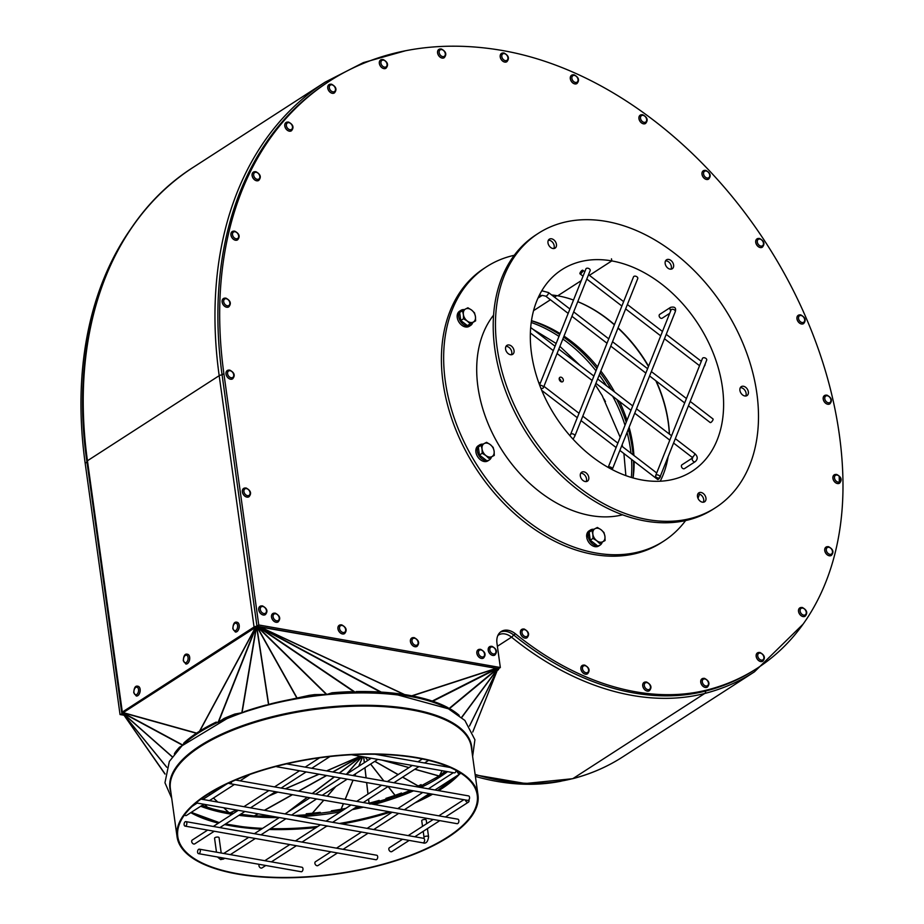 <?xml version="1.0" encoding="UTF-8"?>
<svg xmlns="http://www.w3.org/2000/svg" width="924" height="924" viewBox="0 0 924 924"><rect width="100%" height="100%" fill="white"/><g stroke="black" fill="none" stroke-linecap="round" stroke-linejoin="round"><path stroke-width="1.39" d="M602.136 542.423A8.963 6.353 -122.9 0 1 600.15 545.068A8.963 6.353 -122.9 0 1 592.561 543.878A8.963 6.353 -122.9 0 1 588.08 535.458L586.786 537.664A8.963 6.353 -122.9 0 0 591.649 545.206A8.963 6.353 -122.9 0 0 598.706 546.003L600.15 545.068M472.661 322.742A8.963 6.353 -122.9 0 1 472.557 323.03A8.963 6.353 -122.9 0 1 470.674 325.387A8.963 6.353 -122.9 0 1 460.475 321.298A8.963 6.353 -122.9 0 1 460.949 310.325A8.963 6.353 -122.9 0 1 464.391 309.632M470.674 325.387L469.23 326.311A8.963 6.353 -122.9 0 1 459.043 322.233A8.963 6.353 -122.9 0 1 459.505 311.261L460.949 310.325M491.337 457.276A8.963 6.353 -122.9 0 1 489.339 459.921A8.963 6.353 -122.9 0 1 479.152 455.844A8.963 6.353 -122.9 0 1 479.625 444.871A8.963 6.353 -122.9 0 1 480.538 444.421L481.046 445.287M489.339 459.921L487.907 460.857A8.963 6.353 -122.9 0 1 477.708 456.768A8.963 6.353 -122.9 0 1 478.182 445.795A8.963 6.353 -122.9 0 1 478.193 445.784L479.625 444.871M480.596 444.525L481.219 444.225A8.963 6.353 -122.9 0 1 483.056 444.167M481.219 444.225L481.647 444.952M685.608 520.582A163.294 115.673 -122.9 0 1 663.755 541.106A163.294 115.673 -122.9 0 1 658.015 544.49A163.294 115.673 -122.9 0 1 475.49 462.705A163.294 115.673 -122.9 0 1 486.59 266.747A163.294 115.673 -122.9 0 1 514.287 255.29M699.537 494.121A163.294 115.673 -122.9 0 1 697.978 498.279M587.225 536.879L586.671 536.775A8.963 6.353 -122.9 0 1 588.981 530.942L590.424 530.006A8.963 6.353 -122.9 0 1 593.866 529.313M493.612 315.107A122.28 86.613 57.1 0 0 502.413 450.912A122.28 86.613 57.1 0 0 622.568 514.818M482.051 449.006L481.092 445.264L484.234 443.532A7.6 5.382 57.1 0 0 482.051 449.006A7.6 5.382 57.1 0 0 485.897 455.544L482.201 453.268L482.051 449.006M486.567 442.319L490.274 444.594A7.6 5.382 57.1 0 0 484.234 443.532L486.567 442.319M493.162 447.389L494.121 451.131A7.6 5.382 57.1 0 0 490.274 444.594L493.162 447.389M491.938 456.606L488.796 458.339L485.897 455.544A7.6 5.382 57.1 0 0 491.938 456.606A7.6 5.382 57.1 0 0 494.121 451.131L494.282 455.393L491.938 456.606M494.282 455.393L488.796 458.339M486.047 460.117L479.452 455.047L482.201 453.268M479.452 455.047L478.343 447.043L481.092 445.264M465.569 308.986L467.902 307.784L471.598 310.06A7.6 5.382 57.1 0 0 465.569 308.986A7.6 5.382 57.1 0 0 463.374 314.46L462.416 310.718L465.569 308.986M474.497 312.843L475.456 316.597A7.6 5.382 57.1 0 0 471.598 310.06L474.497 312.843M475.606 320.859L473.273 322.072A7.6 5.382 57.1 0 0 475.456 316.597L475.606 320.859L467.371 325.571L460.776 320.501L463.525 318.734L463.374 314.46A7.6 5.382 57.1 0 0 467.232 320.998L463.525 318.734M470.131 323.793L467.232 320.998A7.6 5.382 57.1 0 0 473.273 322.072L467.371 325.571M460.776 320.501L459.667 312.497L462.416 310.718M596.708 540.69L593 538.415L592.85 534.153A7.6 5.382 57.1 0 0 596.708 540.69A7.6 5.382 57.1 0 0 602.748 541.753L599.595 543.485L596.708 540.69M591.891 530.411L595.033 528.678A7.6 5.382 57.1 0 0 592.85 534.153L591.891 530.411L589.142 532.178L590.251 540.193L593 538.415M597.378 527.465L601.074 529.741A7.6 5.382 57.1 0 0 595.033 528.678L597.378 527.465M604.931 536.278L605.081 540.54L602.748 541.753A7.6 5.382 57.1 0 0 604.931 536.278A7.6 5.382 57.1 0 0 601.074 529.741L603.973 532.536L604.931 536.278M599.595 543.485L605.081 540.54M596.846 545.252L590.251 540.193M589.639 535.724L588.08 535.458M586.671 536.775L588.08 534.592A8.963 6.353 -122.9 0 1 590.424 530.006M588.08 534.592L589.512 534.846M663.755 541.106L661.503 542.561A163.294 115.673 -122.9 0 1 655.763 545.945A163.294 115.673 -122.9 0 1 473.25 464.16A163.294 115.673 -122.9 0 1 484.338 268.203L486.59 266.747M703.291 502.217A5.313 3.765 57.1 0 0 702.933 497.228A5.313 3.765 57.1 0 0 698.798 493.913A5.313 3.765 57.1 0 0 697.897 493.866M701.05 492.469A5.313 3.765 -122.9 0 1 705.578 496.638A5.313 3.765 -122.9 0 1 704.608 501.79A5.313 3.765 -122.9 0 1 698.556 499.364A5.313 3.765 -122.9 0 1 698.833 492.85A5.313 3.765 -122.9 0 1 701.05 492.469M586.128 481.577A5.313 3.765 57.1 0 0 585.758 476.588A5.313 3.765 57.1 0 0 581.635 473.284A5.313 3.765 57.1 0 0 580.734 473.238M583.876 471.829A5.313 3.765 -122.9 0 1 588.415 476.01A5.313 3.765 -122.9 0 1 587.445 481.15A5.313 3.765 -122.9 0 1 581.392 478.724A5.313 3.765 -122.9 0 1 581.67 472.21A5.313 3.765 -122.9 0 1 583.876 471.829M511.376 354.747A5.313 3.765 57.1 0 0 511.007 349.757A5.313 3.765 57.1 0 0 506.883 346.442A5.313 3.765 57.1 0 0 505.982 346.396M509.124 344.987A5.313 3.765 -122.9 0 1 513.663 349.168A5.313 3.765 -122.9 0 1 512.693 354.308A5.313 3.765 -122.9 0 1 506.641 351.894A5.313 3.765 -122.9 0 1 506.918 345.38A5.313 3.765 -122.9 0 1 509.124 344.987M553.788 248.544A5.313 3.765 57.1 0 0 553.43 243.555A5.313 3.765 57.1 0 0 549.295 240.252A5.313 3.765 57.1 0 0 548.394 240.205M551.547 238.796A5.313 3.765 -122.9 0 1 556.075 242.966A5.313 3.765 -122.9 0 1 555.105 248.117A5.313 3.765 -122.9 0 1 549.052 245.692A5.313 3.765 -122.9 0 1 549.33 239.177A5.313 3.765 -122.9 0 1 551.547 238.796M670.951 269.184A5.313 3.765 57.1 0 0 670.593 264.195A5.313 3.765 57.1 0 0 666.458 260.88A5.313 3.765 57.1 0 0 665.569 260.834M668.71 259.425A5.313 3.765 -122.9 0 1 673.238 263.606A5.313 3.765 -122.9 0 1 672.268 268.745A5.313 3.765 -122.9 0 1 666.227 266.331A5.313 3.765 -122.9 0 1 666.504 259.817A5.313 3.765 -122.9 0 1 668.71 259.425M745.703 396.026A5.313 3.765 57.1 0 0 745.345 391.025A5.313 3.765 57.1 0 0 741.21 387.722A5.313 3.765 57.1 0 0 740.32 387.676M743.462 386.267A5.313 3.765 -122.9 0 1 747.99 390.448A5.313 3.765 -122.9 0 1 747.019 395.588A5.313 3.765 -122.9 0 1 740.979 393.162A5.313 3.765 -122.9 0 1 741.256 386.659A5.313 3.765 -122.9 0 1 743.462 386.267M611.492 258.836L611.48 258.836A122.28 86.613 -122.9 0 1 611.492 258.836L611.78 260.915L589.431 275.34M647.655 519.588A163.294 115.673 -122.9 0 1 508.489 391.291A163.294 115.673 -122.9 0 1 538.392 233.298A163.294 115.673 -122.9 0 1 724.139 307.738A163.294 115.673 -122.9 0 1 715.557 507.669A163.294 115.673 -122.9 0 1 647.655 519.588M715.557 507.669L713.305 509.112A163.294 115.673 -122.9 0 1 645.414 521.044A163.294 115.673 -122.9 0 1 506.237 392.746A163.294 115.673 -122.9 0 1 536.139 234.754L538.392 233.298M611.48 258.824L611.769 260.903A120.005 85.008 57.1 0 0 561.873 269.669A120.005 85.008 57.1 0 0 555.567 416.597A120.005 85.008 57.1 0 0 692.064 471.298A120.005 85.008 57.1 0 0 714.044 355.197A120.005 85.008 57.1 0 0 611.78 260.915M611.769 260.903L589.42 275.34M571.968 299.492A120.767 85.539 57.1 0 1 573.504 300.034A120.005 85.008 57.1 0 0 557.738 295.807L581.265 280.619L557.715 295.807A120.005 85.008 57.1 0 0 551.64 294.952M660.21 481.242A120.005 85.008 57.1 0 0 668.156 456.595M669.542 440.852A120.005 85.008 57.1 0 0 669.554 439.951M669.438 434.118A120.005 85.008 57.1 0 0 656.236 381.069M648.59 366.227A120.005 85.008 57.1 0 0 618.064 327.847M614.448 324.601A120.005 85.008 57.1 0 0 577.766 301.651M556.791 295.645L554.481 297.135M550.415 299.769L533.587 310.637L550.427 299.769M633.079 477.974A120.767 85.539 57.1 0 0 634.13 461.388M633.91 455.474A120.767 85.539 57.1 0 0 629.117 427.269M627.003 420.27A120.767 85.539 57.1 0 0 619.473 401.478M614.587 391.972A120.767 85.539 57.1 0 0 600.831 370.998M597.574 366.886A120.767 85.539 57.1 0 0 563.998 336.117M560.094 333.61A120.767 85.539 57.1 0 0 531.508 320.697M556.814 295.657L554.492 297.147M645.576 123.446A4.932 3.5 -122.9 0 1 645.541 123.47A4.932 3.5 -122.9 0 1 639.928 121.217A4.932 3.5 -122.9 0 1 640.182 115.177A4.932 3.5 -122.9 0 1 640.216 115.154M829.833 403.869A4.932 3.5 -122.9 0 1 829.798 403.892A4.932 3.5 -122.9 0 1 824.185 401.64A4.932 3.5 -122.9 0 1 824.451 395.599A4.932 3.5 -122.9 0 1 824.485 395.576M759.101 238.496A4.932 3.5 57.1 0 0 757.045 238.854A4.932 3.5 57.1 0 0 756.791 244.895A4.932 3.5 57.1 0 0 762.404 247.147L762.335 247.193A4.932 3.5 -122.9 0 1 762.335 247.193A4.932 3.5 -122.9 0 1 756.71 244.941A4.932 3.5 -122.9 0 1 756.975 238.9A4.932 3.5 -122.9 0 1 757.01 238.877M836.289 474.486A4.932 3.5 57.1 0 0 834.233 474.844A4.932 3.5 57.1 0 0 833.979 480.896A4.932 3.5 57.1 0 0 839.593 483.137A4.932 3.5 -122.9 0 1 839.523 483.183A4.932 3.5 -122.9 0 1 833.898 480.942A4.932 3.5 -122.9 0 1 834.164 474.89A4.932 3.5 -122.9 0 1 834.199 474.867M805.162 616.204A4.932 3.5 -122.9 0 1 805.127 616.227A4.932 3.5 -122.9 0 1 799.514 613.986A4.932 3.5 -122.9 0 1 799.78 607.934A4.932 3.5 -122.9 0 1 799.814 607.911M707.38 687.075A4.932 3.5 -122.9 0 1 707.345 687.11A4.932 3.5 -122.9 0 1 701.732 684.857A4.932 3.5 -122.9 0 1 701.986 678.805A4.932 3.5 -122.9 0 1 702.021 678.782L702.067 678.759A4.932 3.5 57.1 0 0 701.801 684.811A4.932 3.5 57.1 0 0 707.414 687.063C710.175 683.737 709.182 680.826 704.446 678.32L702.067 678.759A4.932 3.5 57.1 0 1 704.111 678.401M587.525 673.804A4.932 3.5 -122.9 0 1 587.491 673.827A4.932 3.5 -122.9 0 1 581.877 671.586A4.932 3.5 -122.9 0 1 582.132 665.534A4.932 3.5 -122.9 0 1 582.166 665.511A4.932 3.5 57.1 0 0 581.947 671.54A4.932 3.5 57.1 0 0 587.56 673.781C590.321 670.466 589.327 667.555 584.58 665.049L582.132 665.534M187.549 654.273A4.932 2.911 100 0 1 187.607 654.284A4.932 2.911 100 0 1 189.616 659.644A4.932 2.911 100 0 1 185.886 664.01A4.932 2.911 100 0 1 185.84 663.998M445.241 771.251L439.212 775.998L419.542 786.717L421.078 784.626A151.143 58.57 172.1 0 1 416.562 786.74M414.876 769.218L439.293 776.021L442.076 770.697M410.487 790.297L396.038 796.199L401.478 793.011A151.143 58.57 172.1 0 1 385.932 798.371L395.079 796.453L370.697 803.834M395.079 796.453L379.314 801.847L369.866 804.088L379.221 800.403A151.143 58.57 172.1 0 1 368.214 803.395M343.659 809.782L341.464 810.244L344.433 809.274M359.182 806.433L356.26 807.068M345.865 808.361A151.143 58.57 172.1 0 1 331.358 810.822L340.009 810.544L311.862 814.367L320.258 812.335A151.143 58.57 172.1 0 1 306.214 813.778L311.157 814.541L294.178 815.534M165.015 773.885L122.58 713.039L256.964 626.449L497.331 668.468L497.793 669.034L472.776 732.016M233.472 813.432L215.2 809.678L201.871 805.497M223.689 807.738L229.106 812.866L207.969 807.761L202.31 805.22M192.284 806.271L197.159 803.072M311.157 814.541L296.234 815.892M340.009 810.544L311.862 814.367M233.368 813.49L229.73 813.005M271.275 816.123L254.204 815.938L240.402 814.379M258.085 813.801L254.285 815.927L240.552 814.275M343.301 810.013L341.464 810.244M360.579 806.687L354.851 807.98M411.503 790.482L396.038 796.199M419.161 786.763L418.526 787.086M414.807 769.265L439.05 776.044L419.588 786.74M442.111 770.697L439.293 776.01M445.969 771.378L439.454 775.79M448.371 708.766L448.14 707.772A151.906 58.87 172.1 0 0 356.133 691.568L355.89 692.665L350.566 691.706A151.906 58.87 172.1 0 0 332.051 692.781L326.819 694.455L314.622 694.617A151.906 58.87 172.1 0 0 309.078 695.379L271.344 703.695L241.834 712.75L234.858 714.056A151.906 58.87 172.1 0 0 224.128 718.433L218.11 722.383L215.997 722.175A151.906 58.87 172.1 0 0 199.596 731.196L199.515 731.242A151.906 58.87 172.1 0 0 196.627 733.113L196.558 733.159A151.906 58.87 172.1 0 0 183.968 742.85L182.917 745.114M205.013 804.457L207.854 807.772M196.72 803.395L195.9 803.048M182.074 745.703L179.51 747.239A151.906 58.87 172.1 0 0 174.994 752.714L174.359 753.938M273.296 816.481L254.204 815.938L258.304 813.836M459.193 715.453L458.951 715.13A151.906 58.87 172.1 0 0 450.981 709.389L449.237 709.216M497.239 668.526L258.073 626.403M204.851 804.423L207.369 807.403M448.302 837.144A151.906 58.87 172.1 0 0 477.974 794.986A151.906 58.87 172.1 0 0 319.415 757.553A151.906 58.87 172.1 0 0 177.05 836.74A151.906 58.87 172.1 0 0 283.911 877.8A151.906 58.87 172.1 0 0 448.302 837.144M447.701 837.029A151.143 58.57 172.1 0 0 477.223 795.09A151.143 58.57 172.1 0 0 319.461 757.842A151.143 58.57 172.1 0 0 177.801 836.636A151.143 58.57 172.1 0 0 284.13 877.488A151.143 58.57 172.1 0 0 447.701 837.029M498.613 669.195A2.853 1.109 -7.9 0 0 497.482 668.491L498.613 669.195A2.853 1.109 -7.9 0 1 498.059 669.981L497.193 670.535M500.334 667.521L258.755 624.971L223.885 373.642A417.81 295.946 -122.9 0 1 329.464 81.162A417.81 295.946 -122.9 0 1 503.176 50.647A364.645 258.293 -122.9 0 1 842.954 481.069A326.9 231.554 -122.9 0 1 757.102 668.318A326.9 231.554 -122.9 0 1 707.634 689.835A272.742 193.197 -122.9 0 1 515.488 633.841A16.713 11.839 57.1 0 0 501.189 631.519A16.713 11.839 57.1 0 0 496.962 643.208L500.334 667.521L498.533 668.687M258.755 624.971L256.953 626.137L258.015 626.322A2.853 1.109 -7.9 0 0 254.054 627.015L122.326 712.081L87.445 460.753A2.853 1.109 172.1 0 0 86.891 461.538C68.434 334.661 109.702 220.004 193.416 167.209A419.323 297.031 -122.9 0 0 87.445 460.753L219.184 375.675L254.054 627.015M131.751 227.523A417.81 295.946 57.1 0 0 85.17 463.213L120.039 714.541L122.857 713.559A2.853 1.109 -7.9 0 1 121.76 712.866A2.853 1.109 -7.9 0 1 122.326 712.081M120.039 714.541L124.024 715.245M329.464 81.162L327.662 82.328A417.81 295.946 57.1 0 0 222.083 374.798L256.953 626.137M500.323 632.155A16.713 11.839 -122.9 0 1 513.686 635.007A272.742 193.197 57.1 0 0 705.832 691.002A326.9 231.554 57.1 0 0 755.301 669.484L757.102 668.318M573.688 74.844A4.932 3.5 57.1 0 0 571.633 75.202A4.932 3.5 57.1 0 0 571.379 81.254A4.932 3.5 57.1 0 0 576.992 83.507A4.932 3.5 -122.9 0 1 576.923 83.553A4.932 3.5 -122.9 0 1 571.298 81.3A4.932 3.5 -122.9 0 1 571.563 75.248A4.932 3.5 -122.9 0 1 571.598 75.225M506.86 61.712A4.932 3.5 -122.9 0 1 506.814 61.735A4.932 3.5 -122.9 0 1 501.201 59.483A4.932 3.5 -122.9 0 1 501.466 53.442A4.932 3.5 -122.9 0 1 501.501 53.419M444.213 57.704A4.932 3.5 -122.9 0 1 444.178 57.727A4.932 3.5 -122.9 0 1 438.565 55.475A4.932 3.5 -122.9 0 1 438.819 49.434A4.932 3.5 -122.9 0 1 438.865 49.411L438.9 49.388A4.932 3.5 57.1 0 0 438.634 55.428A4.932 3.5 57.1 0 0 444.248 57.681L444.178 57.727M385.978 68.237A4.932 3.5 -122.9 0 1 385.943 68.261A4.932 3.5 -122.9 0 1 380.33 66.008A4.932 3.5 -122.9 0 1 380.584 59.968A4.932 3.5 -122.9 0 1 380.63 59.944M334.384 92.92A4.932 3.5 -122.9 0 1 334.349 92.943A4.932 3.5 -122.9 0 1 328.736 90.691A4.932 3.5 -122.9 0 1 329.002 84.65A4.932 3.5 -122.9 0 1 329.036 84.627A4.932 3.5 57.1 0 0 328.805 90.644A4.932 3.5 57.1 0 0 334.43 92.897L334.349 92.943M291.418 130.792A4.932 3.5 -122.9 0 1 291.383 130.815A4.932 3.5 -122.9 0 1 285.77 128.563A4.932 3.5 -122.9 0 1 286.036 122.522A4.932 3.5 -122.9 0 1 286.07 122.499A4.932 3.5 57.1 0 0 285.839 128.517A4.932 3.5 57.1 0 0 291.464 130.769L291.383 130.815M803.591 323.608A4.932 3.5 -122.9 0 1 803.557 323.631A4.932 3.5 -122.9 0 1 797.932 321.379A4.932 3.5 -122.9 0 1 798.197 315.338A4.932 3.5 -122.9 0 1 798.232 315.315L798.267 315.292A4.932 3.5 57.1 0 0 798.013 321.333A4.932 3.5 57.1 0 0 803.626 323.585L803.557 323.631M705.359 170.42A4.932 3.5 57.1 0 0 703.314 170.778A4.932 3.5 57.1 0 0 703.049 176.831A4.932 3.5 57.1 0 0 708.662 179.071A4.932 3.5 -122.9 0 1 708.592 179.117A4.932 3.5 -122.9 0 1 702.979 176.877A4.932 3.5 -122.9 0 1 703.233 170.825A4.932 3.5 -122.9 0 1 703.268 170.801M831.381 555.393A4.932 3.5 -122.9 0 1 831.346 555.416A4.932 3.5 -122.9 0 1 825.733 553.176A4.932 3.5 -122.9 0 1 825.987 547.124A4.932 3.5 -122.9 0 1 826.021 547.1L826.056 547.077A4.932 3.5 57.1 0 0 825.802 553.13A4.932 3.5 57.1 0 0 831.415 555.37L831.346 555.416M759.54 652.517A4.932 3.5 57.1 0 0 757.495 652.875A4.932 3.5 57.1 0 0 757.23 658.916A4.932 3.5 57.1 0 0 762.843 661.168A4.932 3.5 -122.9 0 1 762.774 661.214A4.932 3.5 -122.9 0 1 757.16 658.962A4.932 3.5 -122.9 0 1 757.414 652.921A4.932 3.5 -122.9 0 1 757.449 652.898M649.376 690.725A4.932 3.5 -122.9 0 1 649.341 690.748A4.932 3.5 -122.9 0 1 643.728 688.507A4.932 3.5 -122.9 0 1 643.993 682.455A4.932 3.5 -122.9 0 1 644.028 682.432M527.027 637.745A4.932 3.5 -122.9 0 1 526.992 637.768A4.932 3.5 -122.9 0 1 521.379 635.516A4.932 3.5 -122.9 0 1 521.633 629.475A4.932 3.5 -122.9 0 1 521.679 629.452L521.713 629.429A4.932 3.5 57.1 0 0 521.448 635.469A4.932 3.5 57.1 0 0 527.061 637.722L526.992 637.768M255.463 171.737A4.932 3.5 57.1 0 0 253.407 172.095A4.932 3.5 57.1 0 0 253.153 178.136A4.932 3.5 57.1 0 0 258.766 180.388L258.697 180.434A4.932 3.5 -122.9 0 1 258.697 180.434A4.932 3.5 -122.9 0 1 253.084 178.182A4.932 3.5 -122.9 0 1 253.338 172.141A4.932 3.5 -122.9 0 1 253.372 172.118M234.303 231.185A4.932 3.5 57.1 0 0 232.259 231.543A4.932 3.5 57.1 0 0 231.993 237.583A4.932 3.5 57.1 0 0 237.607 239.836A4.932 3.5 -122.9 0 1 237.537 239.882A4.932 3.5 -122.9 0 1 231.924 237.63A4.932 3.5 -122.9 0 1 232.178 231.589A4.932 3.5 -122.9 0 1 232.224 231.566M225.491 298.175A4.932 3.5 57.1 0 0 223.446 298.533A4.932 3.5 57.1 0 0 223.181 304.585A4.932 3.5 57.1 0 0 228.794 306.837L228.725 306.883A4.932 3.5 -122.9 0 1 228.725 306.883A4.932 3.5 -122.9 0 1 223.111 304.631A4.932 3.5 -122.9 0 1 223.365 298.591A4.932 3.5 -122.9 0 1 223.412 298.567M232.64 378.828A4.932 3.5 -122.9 0 1 232.594 378.852A4.932 3.5 -122.9 0 1 226.981 376.599A4.932 3.5 -122.9 0 1 227.246 370.559A4.932 3.5 -122.9 0 1 227.281 370.536A4.932 3.5 57.1 0 0 227.05 376.553A4.932 3.5 57.1 0 0 232.675 378.805L232.594 378.852M245.726 488.045A4.932 3.5 57.1 0 0 243.67 488.403A4.932 3.5 57.1 0 0 243.416 494.456A4.932 3.5 57.1 0 0 249.03 496.696A4.932 3.5 -122.9 0 1 248.96 496.754A4.932 3.5 -122.9 0 1 243.347 494.502A4.932 3.5 -122.9 0 1 243.601 488.45A4.932 3.5 -122.9 0 1 243.636 488.426M265.35 614.622A4.932 3.5 -122.9 0 1 265.315 614.645A4.932 3.5 -122.9 0 1 259.702 612.393A4.932 3.5 -122.9 0 1 259.967 606.352A4.932 3.5 -122.9 0 1 260.002 606.329M274.878 613.201A4.932 3.5 57.1 0 0 272.823 613.559A4.932 3.5 57.1 0 0 272.568 619.611A4.932 3.5 57.1 0 0 278.182 621.864L278.112 621.91A4.932 3.5 -122.9 0 1 278.112 621.91A4.932 3.5 -122.9 0 1 272.499 619.658A4.932 3.5 -122.9 0 1 272.753 613.605A4.932 3.5 -122.9 0 1 272.788 613.582M341.314 624.901A4.932 3.5 57.1 0 0 339.258 625.271A4.932 3.5 57.1 0 0 339.004 631.311A4.932 3.5 57.1 0 0 344.617 633.564A4.932 3.5 -122.9 0 1 344.548 633.61A4.932 3.5 -122.9 0 1 338.923 631.358A4.932 3.5 -122.9 0 1 339.189 625.317A4.932 3.5 -122.9 0 1 339.224 625.294M413.79 637.676A4.932 3.5 57.1 0 0 411.734 638.034A4.932 3.5 57.1 0 0 411.48 644.074A4.932 3.5 57.1 0 0 417.094 646.326A4.932 3.5 -122.9 0 1 417.024 646.373A4.932 3.5 -122.9 0 1 411.399 644.12A4.932 3.5 -122.9 0 1 411.665 638.08A4.932 3.5 -122.9 0 1 411.7 638.057M483.495 658.05A4.932 3.5 -122.9 0 1 483.448 658.073A4.932 3.5 -122.9 0 1 477.835 655.821A4.932 3.5 -122.9 0 1 478.101 649.78A4.932 3.5 -122.9 0 1 478.135 649.757M494.86 655.047A4.932 3.5 -122.9 0 1 494.825 655.07A4.932 3.5 -122.9 0 1 489.2 652.818A4.932 3.5 -122.9 0 1 489.466 646.777A4.932 3.5 -122.9 0 1 489.501 646.754M475.398 776.437A272.742 193.197 57.1 0 0 561.18 781.184M138.011 686.266A4.932 2.911 100 0 1 138.057 686.266A4.932 2.911 100 0 1 140.078 691.637A4.932 2.911 100 0 1 136.348 695.991A4.932 2.911 100 0 1 136.302 695.991M237.098 622.279A4.932 2.911 100 0 1 237.145 622.291A4.932 2.911 100 0 1 239.154 627.662A4.932 2.911 100 0 1 235.435 632.016A4.932 2.911 100 0 1 235.389 632.004M561.087 381.739A2.587 1.825 57.1 0 0 559.182 378.782M605.474 401.397A2.587 1.825 -122.9 0 1 604.284 399.237M559.39 377.904A2.587 1.825 -122.9 0 1 559.863 377.373A2.587 1.825 -122.9 0 1 562.797 378.54A2.587 1.825 -122.9 0 1 562.67 381.704A2.587 1.825 -122.9 0 1 560.036 380.931A2.587 1.825 -122.9 0 1 559.39 377.904M632.975 477.951A124.555 88.23 57.1 0 0 633.471 460.88M633.079 454.827A124.555 88.23 57.1 0 0 628.332 429.233M626.206 422.256A124.555 88.23 57.1 0 0 616.712 399.353M611.33 389.466A124.555 88.23 57.1 0 0 600.15 372.707M596.904 368.537A124.555 88.23 57.1 0 0 563.594 337.133M559.725 334.534A124.555 88.23 57.1 0 0 531.496 320.79M184.477 814.991A2.275 1.617 57.1 0 0 186.544 815.395L203.823 804.238M460.718 773.111A2.275 1.617 -122.9 0 1 460.256 773.665A2.275 1.617 -122.9 0 1 458.419 773.423A2.275 1.617 -122.9 0 1 457.207 771.424A2.275 1.617 -122.9 0 1 457.195 770.986M330.873 851.789L315.465 861.734A2.275 1.617 57.1 0 0 314.888 863.328A2.275 1.617 57.1 0 0 316.1 865.326A2.275 1.617 57.1 0 0 317.937 865.569L337.468 852.956M351.674 754.769L454.342 772.857A2.275 1.34 -80 0 0 456.109 770.397M207.657 830.087L192.261 840.031A2.275 1.617 57.1 0 0 192.146 842.827A2.275 1.617 57.1 0 0 194.733 843.866L214.264 831.254M265.777 865.499L262.012 867.925A2.275 1.617 -122.9 0 1 259.563 867.105A2.275 1.617 -122.9 0 1 259.263 864.344M231.739 781.692A2.275 1.34 100 0 1 230.018 783.691L457.114 823.688A2.275 1.34 -80 0 0 458.824 821.679A2.275 1.34 -80 0 0 457.9 819.195L235.562 780.041M468.861 799.907A2.275 1.617 -122.9 0 1 468.445 802.124A2.275 1.617 -122.9 0 1 466.643 801.916A2.275 1.617 -122.9 0 1 465.419 799.976M402.564 839.246L389.408 847.735A2.275 1.617 57.1 0 0 388.842 849.329A2.275 1.617 57.1 0 0 390.043 851.339A2.275 1.617 57.1 0 0 391.88 851.57L409.17 840.413M278.297 765.881A2.275 1.34 100 0 1 276.957 766.781A2.275 1.34 100 0 1 276.357 766.377M276.957 766.781L467.81 800.392A2.275 1.34 -80 0 0 469.519 798.382A2.275 1.34 -80 0 0 468.595 795.911L286.625 763.859M221.206 853.014L219.069 837.664A2.275 0.878 172.1 0 0 217.475 837.052A2.275 0.878 172.1 0 0 215.003 837.652A2.275 0.878 172.1 0 0 214.564 838.287L216.482 852.194M426.738 823.631L426.253 820.096A2.275 0.878 172.1 0 0 425.34 819.542A2.275 0.878 172.1 0 0 422.926 819.75A2.275 0.878 172.1 0 0 421.737 820.72L422.522 826.368M196.916 802.217A2.275 1.34 100 0 1 196.234 802.771M198.544 853.649L301.212 871.736A2.275 1.34 -80 0 0 302.957 868.618A2.275 1.34 -80 0 0 302.009 867.255L199.33 849.168A2.275 1.34 100 0 1 200.289 850.542A2.275 1.34 100 0 1 198.544 853.649A2.275 1.34 100 0 1 197.609 851.177A2.275 1.34 100 0 1 199.33 849.168M185.077 826.114L375.929 859.724A2.275 1.34 -80 0 0 377.673 856.606A2.275 1.34 -80 0 0 376.715 855.243L185.874 821.621A2.275 1.34 100 0 1 186.821 822.995A2.275 1.34 100 0 1 185.077 826.114A2.275 1.34 100 0 1 184.153 823.631A2.275 1.34 100 0 1 185.874 821.621M692.63 457.911L681.993 464.784A2.275 1.617 57.1 0 0 682.57 468.341A2.275 1.617 57.1 0 0 684.465 468.618L695.275 461.63C698.036 459.032 697.839 456.329 694.698 453.534A2.275 0.728 -52.5 0 1 694.34 455.105A2.275 0.728 -52.5 0 1 692.654 456.987A2.275 0.728 -52.5 0 1 691.926 457.149L692.815 457.796M574.786 436.209L637.756 278.551A2.275 1.432 -158.2 0 0 636.174 276.38A2.275 1.432 -158.2 0 0 633.518 276.865L570.558 434.523A2.275 1.432 21.8 0 1 573.203 434.026A2.275 1.432 21.8 0 1 574.786 436.209L573.053 439.2M619.865 450.427L657.634 479.452A2.275 0.728 -52.5 0 0 659.54 478.158A2.275 0.728 -52.5 0 0 660.464 475.883M539.789 385.47A2.275 1.432 21.8 0 1 542.376 385.874A2.275 1.432 21.8 0 1 543.381 387.757A2.275 1.432 21.8 0 1 542.977 388.23A2.275 1.432 21.8 0 1 540.887 388.299M543.381 387.757L590.17 270.605A2.275 1.432 -158.2 0 0 588.588 268.422A2.275 1.432 -158.2 0 0 585.932 268.919L539.593 384.95M580.746 273.689A2.275 0.728 127.5 0 1 580.018 273.851A2.275 0.728 127.5 0 1 580.826 271.61A2.275 0.728 127.5 0 1 582.79 270.247A2.275 0.728 127.5 0 1 582.432 271.818A2.275 0.728 127.5 0 1 580.746 273.689M704.157 366.47A2.275 0.728 -52.5 0 0 705.058 364.206M675.282 311.677A2.275 1.432 -158.2 0 0 674.127 309.713A2.275 1.432 -158.2 0 0 671.448 309.517A2.275 1.432 -158.2 0 0 671.043 309.99L608.165 467.44A2.275 1.432 21.8 0 1 608.489 467.174A2.275 1.432 21.8 0 1 611.157 467.359A2.275 1.432 21.8 0 1 612.312 469.334L675.282 311.677C676.356 307.842 674.774 306.41 670.535 307.38L659.724 314.368A2.275 1.617 57.1 0 0 659.251 314.957A2.275 1.617 57.1 0 0 659.932 317.567A2.275 1.617 57.1 0 0 662.196 318.191L669.715 313.34M690.193 401.42L712.993 418.942A2.275 0.728 127.5 0 1 712.185 421.194A2.275 0.728 127.5 0 1 710.221 422.557L688.438 405.821M659.898 477.281L706.687 360.141A2.275 1.432 -158.2 0 0 705.532 358.166A2.275 1.432 -158.2 0 0 702.852 357.981A2.275 1.432 -158.2 0 0 702.448 358.443L655.659 475.594A2.275 1.432 21.8 0 1 656.063 475.121A2.275 1.432 21.8 0 1 658.743 475.317A2.275 1.432 21.8 0 1 659.898 477.281A2.275 1.432 21.8 0 1 657.253 477.777A2.275 1.432 21.8 0 1 655.659 475.594M669.484 440.991A120.767 85.539 57.1 0 0 669.484 439.905M669.346 434.049A120.767 85.539 57.1 0 0 655.809 380.746M648.463 366.539A120.767 85.539 57.1 0 0 617.971 328.078M614.368 324.821A120.767 85.539 57.1 0 0 577.754 301.686M642.307 114.772A4.932 3.5 57.1 0 0 640.251 115.13A4.932 3.5 57.1 0 0 639.997 121.171A4.932 3.5 57.1 0 0 645.61 123.423C648.371 120.108 647.378 117.198 642.63 114.692L640.182 115.177M643.092 115.35A3.846 2.726 -122.9 0 1 646.465 121.079A3.846 2.726 -122.9 0 1 641.175 120.143A3.846 2.726 -122.9 0 1 643.092 115.35M826.564 395.195A4.932 3.5 57.1 0 0 824.52 395.553A4.932 3.5 57.1 0 0 824.254 401.594A4.932 3.5 57.1 0 0 829.879 403.846C832.628 400.531 831.635 397.62 826.899 395.114L824.451 395.599M827.361 395.772A3.846 2.726 -122.9 0 1 830.734 401.501A3.846 2.726 -122.9 0 1 825.444 400.566A3.846 2.726 -122.9 0 1 827.361 395.772M759.886 239.073A3.846 2.726 -122.9 0 1 763.259 244.802A3.846 2.726 -122.9 0 1 757.969 243.867A3.846 2.726 -122.9 0 1 759.886 239.073M837.075 475.063A3.846 2.726 -122.9 0 1 840.447 480.792A3.846 2.726 -122.9 0 1 835.157 479.868A3.846 2.726 -122.9 0 1 837.075 475.063M801.893 607.53A4.932 3.5 57.1 0 0 799.849 607.888A4.932 3.5 57.1 0 0 799.583 613.94A4.932 3.5 57.1 0 0 805.197 616.181C807.957 612.866 806.964 609.956 802.228 607.449L799.78 607.934M802.69 608.107A3.846 2.726 -122.9 0 1 806.063 613.836A3.846 2.726 -122.9 0 1 800.773 612.912A3.846 2.726 -122.9 0 1 802.69 608.107M704.896 678.978A3.846 2.726 -122.9 0 1 708.281 684.707A3.846 2.726 -122.9 0 1 702.979 683.783A3.846 2.726 -122.9 0 1 704.896 678.978M584.257 665.13A4.932 3.5 57.1 0 0 582.201 665.488M585.042 665.707A3.846 2.726 -122.9 0 1 588.426 671.436A3.846 2.726 -122.9 0 1 583.125 670.512A3.846 2.726 -122.9 0 1 585.042 665.707M185.793 663.986A4.932 2.911 -80 0 0 189.524 659.632A4.932 2.911 -80 0 0 187.503 654.261C184.996 653.476 183.587 655.636 183.287 660.752L185.886 664.01M183.506 660.441A3.846 2.264 100 0 1 186.498 655.197A3.846 2.264 100 0 1 187.341 661.272A3.846 2.264 100 0 1 183.506 660.441M444.398 766.481L444.998 765.361M444.352 766.47L444.952 765.349M409.009 767.578L382.755 760.244M408.939 767.625L382.051 760.117M418.237 785.977L402.645 777.107M398.186 774.566L374.855 761.307M370.385 758.766L368.618 757.761M418.11 786.035L402.552 777.176M398.082 774.635L374.751 761.364M370.293 758.835L368.306 757.703M395.091 795.333L388.161 786.463M383.887 780.988L370.639 764.033M367.821 760.429L365.28 757.172M395.01 795.356L388.092 786.509M383.772 780.965L370.57 764.067M367.752 760.464L365.165 757.149M369.069 803.187L368.595 799.098M368.006 794.051L366.678 782.582M366.135 777.858L364.957 767.694M364.379 762.646L363.709 756.895M368.999 803.199L368.537 799.144M367.948 794.097L366.62 782.57M366.066 777.846L364.899 767.729M364.31 762.681L363.64 756.883M341.152 809.216L343.439 803.661M345.206 799.352L353.084 780.191M354.851 775.871L355.786 773.619M358.812 766.239L362.728 756.721M341.083 809.228L343.382 803.649M345.149 799.341L353.026 780.179M354.793 775.86L355.694 773.677M358.72 766.296L362.67 756.71M312.439 813.201L323.816 800.207M327.327 796.199L335.782 786.532M346.719 774.046L362 756.594M312.324 813.212L323.723 800.196M327.235 796.176L335.539 786.694M346.465 774.208L361.908 756.571M288.288 811.78L307.415 797.32M312.37 793.566L334.407 776.899M339.362 773.145L361.399 756.49M286.96 812.646L307.253 797.285M312.22 793.531L334.245 776.876M339.212 773.122L361.238 756.456M196.627 733.113L123.077 712.589M199.515 731.242L255.717 626.934M199.769 731.08L255.971 626.784L218.11 722.383M218.457 722.221L256.318 626.611L241.834 712.75M242.076 712.67L256.56 626.53L268.538 704.689M268.722 704.631L256.745 626.484L297.124 698.521M297.343 698.486L256.964 626.449L326.461 694.49M326.819 694.455L257.322 626.414L355.301 692.677M355.89 692.665L257.912 626.403L380.434 692.041M381.231 692.088L258.72 626.46L404.158 694.501M196.408 733.263L122.857 712.739L182.79 745.044M182.582 745.229L122.649 712.935L172.28 756.733M172.21 756.837L122.58 713.039L166.747 767.174M166.724 767.232L122.569 713.12L165.026 773.85M164.992 774.069L122.603 713.201L164.992 774.069M472.765 731.981L497.805 668.941L469.507 726.045M469.473 725.987L497.77 668.861L461.723 717.498M461.596 717.382L497.655 668.745L448.949 709.054M448.625 708.893L497.331 668.572L432.836 701.235M432.259 701.039L496.742 668.375L412.185 695.888M411.792 695.807L496.361 668.295M404.573 694.559L259.136 626.518M217.671 802.055L213.421 798.047M210.014 794.813L208.859 793.728M236.498 810.001L229.429 813.074L223.804 807.761M217.787 802.078L213.479 798.001M210.071 794.779L208.916 793.681M269.127 795.83L277.731 792.087M285.308 788.796L318.965 774.185M326.542 770.893L360.187 756.271M229.799 812.993L236.625 810.025M268.745 796.072L277.858 792.111M285.435 788.819L319.092 774.208M326.669 770.916L360.325 756.294M264.368 810.279L292.261 794.652M298.544 791.129L326.438 775.502M332.721 771.979L360.614 756.352M264.587 810.325L292.492 794.686M298.775 791.163L326.669 775.536M332.952 772.014L360.845 756.386M217.498 722.464A151.906 58.87 172.1 0 0 183.275 744.559M240.148 713.097A151.906 58.87 172.1 0 0 219.577 721.482M266.008 705.07A151.906 58.87 172.1 0 0 244.236 711.653M294.386 698.74A151.906 58.87 172.1 0 0 271.344 703.695M324.312 694.467A151.906 58.87 172.1 0 0 299.699 697.805M354.539 692.55A151.906 58.87 172.1 0 0 328.239 694.074M448.163 708.662A151.906 58.87 172.1 0 0 356.063 692.515M472.626 756.467L474.913 739.754L464.887 720.443L448.463 708.812L397.909 694.975A152.321 59.032 172.1 0 0 226.854 718.722L181.97 745.795L169.335 761.457L164.957 782.767L171.702 798.221M420.859 787.502A151.975 58.893 172.1 0 0 439.997 776.922A151.975 58.893 172.1 0 0 447.539 771.656M194.941 803.88A151.975 58.893 172.1 0 0 195.553 804.157M200.67 806.271A151.975 58.893 172.1 0 0 232.063 814.333M238.923 815.338A151.975 58.893 172.1 0 0 279.302 817.578M300.901 816.712A151.975 58.893 172.1 0 0 340.332 811.93M352.229 809.667A151.975 58.893 172.1 0 0 363.421 807.183M374.151 804.446A151.975 58.893 172.1 0 0 413.525 790.84M418.376 786.925A151.143 58.57 172.1 0 0 419.854 786.22M394.352 796.58A151.143 58.57 172.1 0 0 396.87 795.691M339.096 810.544A151.143 58.57 172.1 0 0 342.203 810.001M310.141 814.379A151.143 58.57 172.1 0 0 312.739 814.125M477.974 794.986L471.332 747.112A151.906 58.87 172.1 0 0 312.774 709.678A151.906 58.87 172.1 0 0 170.409 788.865L177.05 836.74M471.841 750.796A152.321 59.032 172.1 0 0 312.67 708.904A152.321 59.032 172.1 0 0 170.917 792.561M438.704 790.644A151.143 58.57 172.1 0 0 441.048 789.154A151.143 58.57 172.1 0 0 459.54 774.127M190.806 812.646A151.143 58.57 172.1 0 0 218.422 823.145M224.601 824.578A151.143 58.57 172.1 0 0 261.342 829.186M269.254 829.498A151.143 58.57 172.1 0 0 316.112 827.569M326.403 826.345A151.143 58.57 172.1 0 0 328.055 826.125M342.03 823.954A151.143 58.57 172.1 0 0 390.783 812M415.049 802.864A151.143 58.57 172.1 0 0 432.64 794.201M191.21 812.381A151.975 58.893 172.1 0 0 219.265 822.603L191.268 812.346M242.03 826.645L225.514 823.989A151.975 58.893 172.1 0 0 242.03 826.645A151.975 58.893 172.1 0 0 262.601 828.366M270.582 828.643A151.975 58.893 172.1 0 0 317.844 826.449M339.316 823.48A151.975 58.893 172.1 0 0 388.923 811.676M419.531 799.965A151.975 58.893 172.1 0 0 431.473 793.993L419.531 799.965L431.485 794.005M457.761 775.271L437.641 790.459A151.975 58.893 172.1 0 0 441.545 788.033M515.488 633.841L513.686 635.007M707.634 689.835L705.832 691.002M223.885 373.642L222.083 374.798M86.96 462.058L85.17 463.213M501.004 53.858A363.317 257.346 -122.9 0 1 502.483 54.123M222.095 374.925A2.853 1.109 172.1 0 0 219.184 375.675A419.323 297.031 57.1 0 1 325.156 82.144L193.416 167.209M705.509 690.367A2.853 1.952 75.6 0 1 704.746 693.462A328.413 232.629 57.1 0 0 754.434 671.852L803.025 624.208M513.617 634.95A2.853 0.843 129.1 0 1 511.526 637.167A274.266 194.271 57.1 0 0 704.746 693.462L573.007 778.539A2.853 1.952 75.6 0 1 572.603 778.713C590.69 774.058 607.38 766.793 622.695 756.918A328.413 232.629 -122.9 0 1 573.007 778.539A274.266 194.271 -122.9 0 1 475.121 774.416M497.828 635.562L498.521 635.042A15.188 10.765 -122.9 0 1 511.526 637.167L497.389 646.292M233.044 628.447A3.846 2.264 100 0 1 236.036 623.203A3.846 2.264 100 0 1 236.879 629.279A3.846 2.264 100 0 1 233.044 628.447M235.435 632.016L235.331 631.993A4.932 2.911 -80 0 0 239.062 627.639A4.932 2.911 -80 0 0 237.052 622.268L237.145 622.291M133.957 692.434A3.846 2.264 100 0 1 136.96 687.19A3.846 2.264 100 0 1 137.803 693.266A3.846 2.264 100 0 1 133.957 692.434M136.348 695.991L136.255 695.98A4.932 2.911 -80 0 0 139.974 691.626A4.932 2.911 -80 0 0 137.965 686.255L138.057 686.266M492.377 646.95A3.846 2.726 -122.9 0 1 495.749 652.679A3.846 2.726 -122.9 0 1 490.459 651.743A3.846 2.726 -122.9 0 1 492.377 646.95M491.591 646.361A4.932 3.5 57.1 0 0 489.535 646.731A4.932 3.5 57.1 0 0 489.281 652.771A4.932 3.5 57.1 0 0 494.894 655.024L494.825 655.07M481.011 649.953A3.846 2.726 -122.9 0 1 484.384 655.682A3.846 2.726 -122.9 0 1 479.094 654.746A3.846 2.726 -122.9 0 1 481.011 649.953M480.226 649.376A4.932 3.5 57.1 0 0 478.17 649.734A4.932 3.5 57.1 0 0 477.904 655.774A4.932 3.5 57.1 0 0 483.529 658.027L483.448 658.073M414.576 638.253A3.846 2.726 -122.9 0 1 417.948 643.982A3.846 2.726 -122.9 0 1 412.658 643.046A3.846 2.726 -122.9 0 1 414.576 638.253M342.099 625.49A3.846 2.726 -122.9 0 1 345.472 631.219A3.846 2.726 -122.9 0 1 340.182 630.284A3.846 2.726 -122.9 0 1 342.099 625.49M275.664 613.779A3.846 2.726 -122.9 0 1 279.036 619.519A3.846 2.726 -122.9 0 1 273.747 618.583A3.846 2.726 -122.9 0 1 275.664 613.779M262.878 606.525A3.846 2.726 -122.9 0 1 266.251 612.254A3.846 2.726 -122.9 0 1 260.961 611.318A3.846 2.726 -122.9 0 1 262.878 606.525M262.081 605.948A4.932 3.5 57.1 0 0 260.037 606.306A4.932 3.5 57.1 0 0 259.771 612.346A4.932 3.5 57.1 0 0 265.396 614.599L265.315 614.645M246.512 488.623A3.846 2.726 -122.9 0 1 249.896 494.352A3.846 2.726 -122.9 0 1 244.594 493.428A3.846 2.726 -122.9 0 1 246.512 488.623M230.157 370.732A3.846 2.726 -122.9 0 1 233.529 376.461A3.846 2.726 -122.9 0 1 228.24 375.525A3.846 2.726 -122.9 0 1 230.157 370.732M229.371 370.154A4.932 3.5 57.1 0 0 227.316 370.512L227.246 370.559M226.288 298.752A3.846 2.726 -122.9 0 1 229.66 304.493A3.846 2.726 -122.9 0 1 224.37 303.557A3.846 2.726 -122.9 0 1 226.288 298.752M235.089 231.762A3.846 2.726 -122.9 0 1 238.473 237.491A3.846 2.726 -122.9 0 1 233.183 236.556A3.846 2.726 -122.9 0 1 235.089 231.762M256.248 172.314A3.846 2.726 -122.9 0 1 259.632 178.043A3.846 2.726 -122.9 0 1 254.331 177.108A3.846 2.726 -122.9 0 1 256.248 172.314M524.543 629.648A3.846 2.726 -122.9 0 1 527.927 635.377A3.846 2.726 -122.9 0 1 522.638 634.441A3.846 2.726 -122.9 0 1 524.543 629.648M523.758 629.071A4.932 3.5 57.1 0 0 521.713 629.429L524.093 628.99C528.828 631.496 529.822 634.407 527.061 637.722M646.904 682.628A3.846 2.726 -122.9 0 1 650.277 688.357A3.846 2.726 -122.9 0 1 644.987 687.433A3.846 2.726 -122.9 0 1 646.904 682.628M646.119 682.051A4.932 3.5 57.1 0 0 644.063 682.409A4.932 3.5 57.1 0 0 643.797 688.461A4.932 3.5 57.1 0 0 649.422 690.702L649.341 690.748M760.325 653.095A3.846 2.726 -122.9 0 1 763.709 658.824A3.846 2.726 -122.9 0 1 758.408 657.888A3.846 2.726 -122.9 0 1 760.325 653.095M828.897 547.297A3.846 2.726 -122.9 0 1 832.281 553.026A3.846 2.726 -122.9 0 1 826.98 552.102A3.846 2.726 -122.9 0 1 828.897 547.297M828.112 546.719A4.932 3.5 57.1 0 0 826.056 547.077L828.447 546.638C833.182 549.145 834.176 552.055 831.415 555.37M706.144 170.998A3.846 2.726 -122.9 0 1 709.528 176.727A3.846 2.726 -122.9 0 1 704.238 175.803A3.846 2.726 -122.9 0 1 706.144 170.998M801.108 315.511A3.846 2.726 -122.9 0 1 804.481 321.24A3.846 2.726 -122.9 0 1 799.191 320.316A3.846 2.726 -122.9 0 1 801.108 315.511M800.323 314.934A4.932 3.5 57.1 0 0 798.267 315.292L800.646 314.853C805.393 317.359 806.386 320.27 803.626 323.585M288.946 122.696A3.846 2.726 -122.9 0 1 292.319 128.424A3.846 2.726 -122.9 0 1 287.029 127.489A3.846 2.726 -122.9 0 1 288.946 122.696M288.161 122.118A4.932 3.5 57.1 0 0 286.105 122.476L286.036 122.522M331.912 84.823A3.846 2.726 -122.9 0 1 335.285 90.552A3.846 2.726 -122.9 0 1 329.995 89.616A3.846 2.726 -122.9 0 1 331.912 84.823M331.127 84.246A4.932 3.5 57.1 0 0 329.071 84.604L329.002 84.65M383.506 60.141A3.846 2.726 -122.9 0 1 386.879 65.87A3.846 2.726 -122.9 0 1 381.589 64.934A3.846 2.726 -122.9 0 1 383.506 60.141M382.709 59.563A4.932 3.5 57.1 0 0 380.665 59.921A4.932 3.5 57.1 0 0 380.399 65.962A4.932 3.5 57.1 0 0 386.013 68.214L385.943 68.261M441.73 49.607A3.846 2.726 -122.9 0 1 445.114 55.336A3.846 2.726 -122.9 0 1 439.824 54.401A3.846 2.726 -122.9 0 1 441.73 49.607M440.944 49.018A4.932 3.5 57.1 0 0 438.9 49.388L441.279 48.949C446.015 51.444 447.008 54.354 444.248 57.681M504.377 53.615A3.846 2.726 -122.9 0 1 507.75 59.344A3.846 2.726 -122.9 0 1 502.46 58.408A3.846 2.726 -122.9 0 1 504.377 53.615M503.592 53.038A4.932 3.5 57.1 0 0 501.536 53.396A4.932 3.5 57.1 0 0 501.27 59.436A4.932 3.5 57.1 0 0 506.895 61.689L506.814 61.735M574.474 75.421A3.846 2.726 -122.9 0 1 577.846 81.15A3.846 2.726 -122.9 0 1 572.557 80.226A3.846 2.726 -122.9 0 1 574.474 75.421M631.335 477.465A124.555 88.23 57.1 0 0 631.531 459.39M630.988 453.222A124.555 88.23 57.1 0 0 627.073 432.397M625.005 425.271A124.555 88.23 57.1 0 0 612.693 396.269M606.606 385.839A124.555 88.23 57.1 0 0 599.214 375.04M595.992 370.824A124.555 88.23 57.1 0 0 562.843 339.039M558.985 336.394A124.555 88.23 57.1 0 0 531.254 322.488M220.859 857.587A2.275 1.617 57.1 0 0 223.643 858.95L220.663 859.609L217.463 856.987M196.107 802.887L422.857 842.827A2.275 1.34 -80 0 0 424.601 839.708A2.275 1.34 -80 0 0 423.654 838.334L200.924 799.11M422.857 842.827C426.01 843.935 427.904 841.914 428.563 836.74A2.275 0.878 172.1 0 0 427.65 836.185A2.275 0.878 172.1 0 0 424.486 836.74A2.275 0.878 172.1 0 0 424.047 837.363L423.654 838.334M692.642 457.934A2.275 1.617 57.1 0 0 692.33 458.396A2.275 1.617 57.1 0 0 693.381 461.365A2.275 1.617 57.1 0 0 695.275 461.63M670.535 307.38A2.275 1.617 57.1 0 0 670.062 307.981A2.275 1.617 57.1 0 0 670.789 310.649M539.743 294.513A2.275 1.617 57.1 0 0 542.226 295.38L538.022 298.094M541.822 290.76L548.498 292.55A2.275 0.728 127.5 0 1 547.689 294.791A2.275 0.728 127.5 0 1 545.726 296.154L542.226 295.38M756.975 238.9L759.424 238.415C764.171 240.921 765.164 243.832 762.404 247.147M834.164 474.89L836.613 474.405C841.36 476.911 842.353 479.822 839.593 483.137L839.523 483.183M437.687 790.47L442.007 787.779M405.486 50.762L363.375 62.613L325.156 82.144M121.76 712.866L86.891 461.538M475.19 774.901L525.433 783.517L572.603 778.713M754.434 671.852L622.695 756.918M839.188 476.357L839.339 482.952M235.331 631.993L232.825 628.759C233.125 623.642 234.534 621.482 237.052 622.268M136.255 695.98L133.749 692.734C134.049 687.618 135.447 685.458 137.965 686.255M494.894 655.024C497.655 651.709 496.662 648.787 491.914 646.292L489.466 646.777M483.529 658.027C486.29 654.712 485.296 651.801 480.549 649.295L478.101 649.78M417.024 646.373L417.094 646.326C419.854 643.012 418.861 640.089 414.114 637.595L411.665 638.08M344.548 633.61L344.617 633.564C347.378 630.237 346.385 627.327 341.637 624.832L339.189 625.317M278.182 621.864C280.942 618.537 279.949 615.627 275.202 613.12L272.753 613.605M265.396 614.599C268.145 611.284 267.151 608.373 262.416 605.867L259.967 606.352M248.96 496.754L249.03 496.696C251.79 493.381 250.797 490.471 246.05 487.964L243.601 488.45M227.316 370.512L229.695 370.074C234.442 372.568 235.424 375.491 232.675 378.805M228.794 306.837C231.554 303.511 230.561 300.6 225.826 298.094L223.365 298.591M237.537 239.882L237.607 239.836C240.367 236.521 239.374 233.61 234.638 231.104L232.178 231.589M258.766 180.388C261.527 177.073 260.533 174.162 255.798 171.656L253.338 172.141M649.422 690.702C652.171 687.387 651.189 684.476 646.442 681.97L643.993 682.455M762.774 661.214L762.843 661.168C765.603 657.853 764.61 654.943 759.875 652.436L757.414 652.921M708.592 179.117L708.662 179.071C711.422 175.756 710.429 172.846 705.693 170.339L703.233 170.825M286.105 122.476L288.484 122.037C293.231 124.544 294.213 127.454 291.464 130.769M329.071 84.604L331.45 84.165C336.197 86.671 337.179 89.582 334.43 92.897M386.013 68.214C388.773 64.899 387.78 61.989 383.044 59.483L380.584 59.968M506.895 61.689C509.644 58.374 508.662 55.463 503.915 52.957L501.466 53.442M576.923 83.553L576.992 83.507C579.752 80.18 578.759 77.27 574.012 74.763L571.563 75.248M620.2 437.295L602.205 395.622L595.322 384.8M580.122 365.488L559.909 346.385M556.156 343.474L533.09 329.348M625.871 475.652L623.908 453.534M622.591 446.766L622.129 444.744M226.888 783.922L202.853 799.445M249.965 774.451L240.078 780.826M234.442 784.464L209.448 800.611M343.104 849.318L368.099 833.182M373.723 829.544L398.718 813.397M404.354 809.759L429.348 793.624M434.973 789.985L460.256 773.665M336.498 848.151L361.492 832.016M367.128 828.378L392.123 812.242M397.747 808.604L422.742 792.457M428.378 788.83L453.372 772.683M450.196 767.498L375.109 754.273M319.565 757.83L305.174 767.128M299.538 770.766L274.543 786.901M268.919 790.54L243.924 806.675M238.288 810.313L213.294 826.46M329.972 756.537L311.769 768.283M306.144 771.921L281.15 788.068M275.514 791.695L250.52 807.842M244.895 811.48L219.889 827.615M271.402 861.861L296.396 845.714M302.033 842.087L327.027 825.941M332.652 822.302L357.657 806.167M363.282 802.529L388.276 786.393M393.913 782.755L418.907 766.608M424.532 762.981L428.574 760.371M264.807 860.694L289.801 844.559M295.426 840.921L320.432 824.786M326.057 821.147L351.051 805M356.687 801.374L381.681 785.227M387.306 781.589L412.3 765.453M417.937 761.815L422.326 758.974M230.018 783.691L228.459 783.182M414.795 836.774L439.789 820.639M445.426 817.001L468.445 802.124M408.2 835.608L433.194 819.472M438.819 815.834L463.813 799.699M371.24 758.223L346.234 774.358M340.609 777.996L315.615 794.132M309.979 797.77L284.985 813.917M279.36 817.544L254.366 833.691M248.729 837.329L223.735 853.464M385.262 754.585L383.46 755.74M377.835 759.378L352.841 775.525M347.205 779.151L322.21 795.298M316.586 798.937L291.591 815.072M285.955 818.71L260.961 834.846M255.336 838.484L230.342 854.631M224.705 858.257L223.643 858.95M428.563 836.74L427.431 828.62M424.047 837.363L423.204 831.346M530.399 333.033L553.303 350.623M557.057 353.511L592.145 380.469M595.899 383.356L630.976 410.314M634.73 413.201L669.819 440.159M673.573 443.046L691.926 457.149M530.711 327.523L555.058 346.234M558.812 349.11L593.901 376.068M597.655 378.956L632.732 405.913M636.486 408.801L671.575 435.758M675.329 438.646L694.698 453.534M570.558 434.523L569.923 435.712M541.753 390.402L577.269 417.694M581.023 420.582L616.112 447.539M538.6 382.224L540.193 383.448M543.947 386.336L579.025 413.294M582.79 416.181L617.867 443.139M621.621 446.026L656.71 472.984M701.304 361.319L666.227 334.349M662.473 331.473L627.384 304.516M623.631 301.628L588.542 274.671M584.788 271.783L582.79 270.247M699.549 365.708L664.471 338.75M660.718 335.862L625.629 308.905M621.875 306.017L586.786 279.06M583.032 276.184L580.018 273.851M686.44 398.533L651.362 371.575M647.597 368.699L612.52 341.73M608.766 338.854L573.677 311.896M569.923 309.009L548.498 292.55M684.684 402.933L649.607 375.976M645.841 373.088L610.764 346.13M607.01 343.243L571.921 316.285M568.168 313.398L545.726 296.154"/></g></svg>
